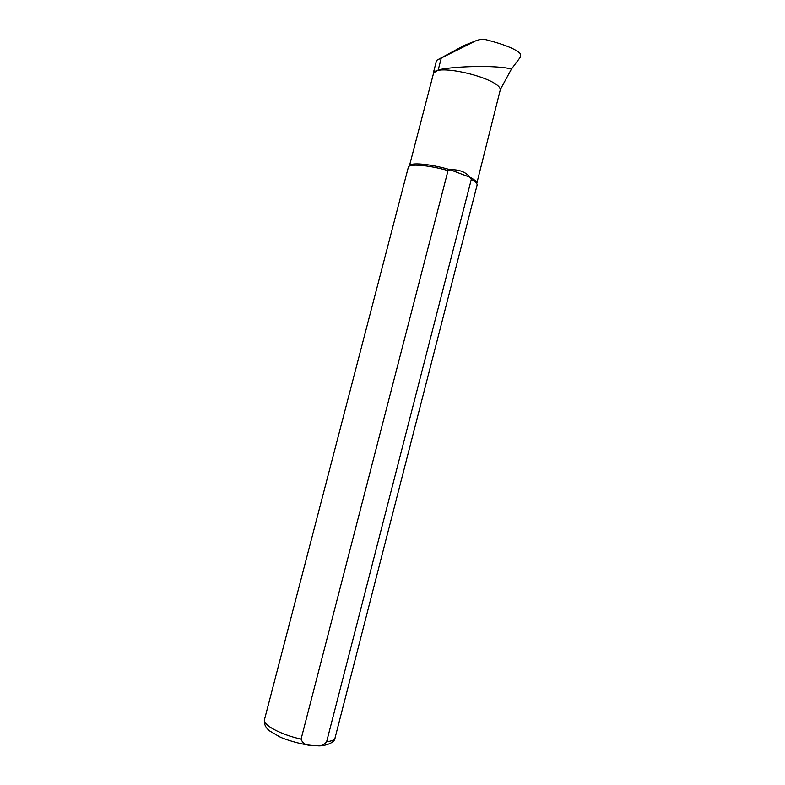 <?xml version="1.0" encoding="UTF-8"?>
<svg xmlns="http://www.w3.org/2000/svg" width="785" height="785" viewBox="0 0 785 785"><rect width="100%" height="100%" fill="white"/><g stroke="black" fill="none" stroke-linecap="round" stroke-linejoin="round"><path stroke-width="1.18" d="M464.21 45.461L436.607 60.357L476.603 40.398L481.205 39.289L485.905 39.672C504.99 44.647 516.55 49.416 520.573 53.969L520.298 57.276L511.428 69.07L500.388 89.431L476.78 183.435C477.094 181.885 474.866 179.844 470.097 177.312C465.701 171.915 459.019 169.383 450.05 169.717L448.029 170.6L301.077 739.127C302.608 743.336 305.895 745.407 310.938 745.328L316.885 745.74C320.751 746.28 324.009 744.936 326.638 741.717L471.304 179.412C475.474 181.737 477.408 183.631 477.094 185.074L335.058 737.89C334.979 743.65 322.184 746.584 317.16 745.74M433.261 74.349L433.408 73.77C433.919 62.682 498.21 77.636 500.388 89.431M433.408 73.77L409.387 166.008C409.711 162.083 430.288 163.839 450.05 169.717L470.097 177.312L471.304 179.412M433.261 73.221L438.207 69.914C453.377 66.117 497.651 64.949 511.428 69.07M310.762 745.308C300.145 744.259 284.906 739.421 279.794 736.889L269.893 731.08C265.644 727.911 263.839 724.094 264.476 719.629L408.328 167.283C408.671 163.447 428.306 164.968 448.029 170.6M461.413 46.58L475.151 41.085M326.638 741.717C331.662 741.207 334.469 739.931 335.058 737.89M264.476 719.629C262.465 724.781 280.48 734.564 301.077 739.127M438.207 69.914L441.16 58.571M433.281 73.133L436.607 60.357"/></g></svg>
